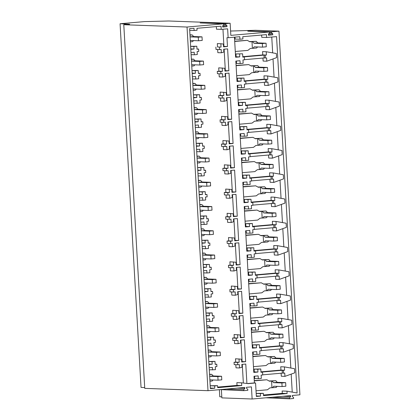 <?xml version="1.0" encoding="UTF-8"?>
<svg xmlns="http://www.w3.org/2000/svg" width="420" height="420" viewBox="0 0 420 420"><rect width="100%" height="100%" fill="white"/><g stroke="black" fill="none" stroke-linecap="round" stroke-linejoin="round"><path stroke-width="0.63" d="M221.802 396.869L219.786 396.774L219.382 389.692M230.58 31.038L255.402 30.287L278.959 31.154L271.373 31.82L271.42 32.676L272.717 33.747L272.78 34.813L268.454 35.191L268.391 34.13L269.551 32.839L269.498 31.983L247.826 31.185M271.373 31.82L247.816 30.954M269.498 31.983L230.832 35.374L230.134 23.252L225.598 23.651L225.645 24.507L226.942 25.583L227.005 26.644L222.679 27.022L222.616 25.961L223.776 24.67L223.729 23.814L187.031 27.032L208 390.689L144.748 388.369L123.779 24.712L187.031 27.032M278.959 31.154L299.927 394.805L292.236 395.483L292.294 396.438L293.564 397.525L293.622 398.48L289.548 398.837L289.49 397.882L290.63 396.58L290.572 395.63L252.131 399L251.428 386.878L246.461 387.314L246.519 388.269L247.79 389.356L247.847 390.311L243.773 390.668L243.716 389.713L244.855 388.416L244.797 387.461L208 390.689M194.124 30.487L197.064 30.23L196.954 28.297L221.02 26.187L221.203 29.374L227.63 28.807L228.144 37.732L239.789 36.713L239.93 39.239L242.918 38.976L242.786 36.698L266.416 34.624L266.579 37.485L276.549 36.614L297.098 392.983L286.97 391.183L287.107 393.545L263.487 395.614L263.351 393.335L260.363 393.598L260.51 396.097L256.352 396.459L255.575 382.972L248.089 383.628L241.573 382.814L241.731 385.565L217.681 387.676L217.565 385.675L214.62 385.933L214.751 388.227L210.368 388.61L189.609 28.654L193.998 28.271L194.124 30.487L189.709 30.324M230.134 23.252L168.746 21L144.517 21.599L120.073 23.741L129.68 24.197L123.779 24.712M252.131 399L221.86 397.887L221.393 389.849M271.42 32.676L269.535 32.608M266.222 51.728L276.35 53.529L276.47 55.592L276.586 57.65L266.774 61.205L266.579 57.876L265.33 57.986L265.167 55.162L266.416 55.052L266.222 51.728L262.574 51.592L262.768 54.92L242.771 56.674M273.021 58.942L274.066 77.117M266.569 79.406L267.813 79.296L267.624 75.973L277.746 77.773L277.988 81.895L268.17 85.444L267.976 82.12L266.732 82.231L266.569 79.406L265.387 79.364L244.597 81.186L245.774 81.228L245.936 84.052L244.356 84.194L244.55 87.517L241.558 87.78L241.395 84.961L237.237 85.323L238.413 105.735L242.571 105.373L242.408 102.553L238.754 102.417L238.917 105.236L242.571 105.373M274.418 83.186L275.462 101.362M267.965 103.651L269.215 103.541L269.02 100.217L279.148 102.018L279.384 106.139L269.567 109.688L269.377 106.365L268.128 106.475L267.965 103.651L266.789 103.604L245.994 105.43L247.175 105.473L247.338 108.297L245.758 108.439L245.947 111.757L242.954 112.019L242.792 109.205L238.634 109.567L239.809 129.98L243.968 129.612L243.805 126.798L240.156 126.662L240.319 129.481L243.968 129.612M275.814 107.431L276.864 125.606M269.362 127.895L270.611 127.785L270.417 124.457L280.544 126.263L280.781 130.379L270.963 133.933L270.774 130.609L269.524 130.72L269.362 127.895L268.186 127.848L247.396 129.675L248.572 129.717L248.734 132.542L247.154 132.683L247.343 136.001L244.351 136.264L244.188 133.45L240.03 133.812L241.206 154.224L245.364 153.857L245.201 151.042L241.553 150.906L241.715 153.725L245.364 153.857M277.211 131.67L278.26 149.851M270.758 152.135L272.008 152.029L271.819 148.701L281.941 150.507L282.177 154.623L272.365 158.177L272.171 154.854L270.921 154.964L270.758 152.135L269.582 152.093L248.792 153.919L249.968 153.962L250.131 156.786L248.551 156.922L248.745 160.246L245.747 160.508L245.59 157.689L241.427 158.056L242.608 178.469L246.766 178.101L246.603 175.282L242.949 175.151L243.112 177.97L246.766 178.101M278.612 155.915L279.657 174.095M272.16 176.379L273.404 176.269L273.215 172.946L283.337 174.752L283.579 178.868L273.761 182.422L273.567 179.099L272.323 179.203L272.16 176.379L270.979 176.337L250.189 178.159L251.365 178.206L251.528 181.031L249.947 181.167L250.142 184.49L247.149 184.753L246.986 181.934L242.828 182.301L244.004 202.708L248.162 202.346L248 199.526L244.351 199.395L244.508 202.209L248.162 202.346M280.009 180.159L281.054 198.34M273.556 200.624L274.806 200.513L274.612 197.19L284.739 198.991L284.975 203.112L275.158 206.666L274.969 203.338L273.719 203.448L273.556 200.624L272.381 200.582L251.585 202.403L252.767 202.445L252.929 205.275L251.349 205.412L251.538 208.735L248.546 208.997L248.383 206.178L244.225 206.546L245.401 226.952L249.559 226.59L249.396 223.771L245.747 223.64L245.91 226.453L249.559 226.59M281.405 204.404L282.455 222.579M274.953 224.868L276.203 224.758L276.008 221.434L286.135 223.235L286.372 227.357L276.554 230.906L276.365 227.582L275.116 227.692L274.953 224.868L273.777 224.826L252.987 226.648L254.163 226.69L254.326 229.514L252.746 229.656L252.934 232.979L249.942 233.242L249.779 230.422L245.621 230.785L246.797 251.197L250.955 250.834L250.798 248.015L247.144 247.879L247.306 250.698L250.955 250.834M282.802 228.648L283.852 246.823M276.355 249.113L277.599 249.002L277.41 245.679L287.532 247.48L287.768 251.601L277.956 255.15L277.762 251.827L276.518 251.937L276.355 249.113L275.173 249.065L254.384 250.892L255.559 250.934L255.722 253.759L254.142 253.901L254.336 257.219L251.344 257.481L251.181 254.667L247.023 255.029L248.199 275.441L252.357 275.074L252.194 272.26L248.54 272.123L248.703 274.943L252.357 275.074M284.204 252.893L285.248 271.068M277.751 273.357L278.995 273.247L278.806 269.918L288.929 271.724L289.17 275.84L279.353 279.394L279.158 276.071L277.914 276.181L277.751 273.357L276.57 273.31L255.78 275.137L256.961 275.179L257.124 278.003L255.539 278.145L255.733 281.463L252.74 281.726L252.578 278.911L248.42 279.274L249.596 299.686L253.754 299.318L253.591 296.504L249.942 296.368L250.105 299.187L253.754 299.318M285.6 277.132L286.65 295.312M279.148 297.596L280.397 297.491L280.203 294.163L290.33 295.969L290.567 300.085L280.749 303.639L280.56 300.316L279.31 300.426L279.148 297.596L277.972 297.554L257.177 299.381L258.358 299.423L258.521 302.248L256.94 302.384L257.129 305.707L254.137 305.97L253.974 303.151L249.816 303.518L250.992 323.93L255.15 323.563L254.987 320.744L251.339 320.612L251.501 323.431L255.15 323.563M286.996 301.376L288.046 319.557M280.544 321.841L281.794 321.731L281.6 318.407L291.727 320.213L291.963 324.329L282.145 327.883L281.957 324.56L280.707 324.665L280.544 321.841L279.368 321.799L258.578 323.62L259.754 323.668L259.917 326.492L258.337 326.629L258.526 329.952L255.533 330.215L255.371 327.395L251.213 327.763L252.389 348.169L256.552 347.807L256.389 344.988L252.735 344.857L252.898 347.671L256.552 347.807M288.393 325.621L289.443 343.802M281.946 346.085L283.19 345.975L283.001 342.652L293.123 344.453L293.36 348.574L283.547 352.128L283.353 348.8L282.109 348.91L281.946 346.085L280.765 346.043L259.975 347.865L261.151 347.907L261.314 350.737L259.733 350.873L259.928 354.197L256.935 354.459L256.772 351.64L252.614 352.007L253.79 372.414L257.948 372.052L257.786 369.233L254.132 369.101L254.294 371.915L257.948 372.052M289.795 349.865L290.84 368.041M247.396 383.539L254.394 382.93L254.011 376.247L258.169 375.884L258.332 378.704L261.324 378.441L261.13 375.118L262.71 374.981L262.553 372.151L261.371 372.11L282.161 370.288L282.324 373.112L283.505 373.154L283.343 370.33L284.587 370.219L284.398 366.896L294.525 368.697L294.761 372.818L284.944 376.373L281.29 376.236L281.117 373.217M271.756 37.034L272.669 52.878M265.33 57.986L264.154 57.944L263.991 55.12L265.167 55.162M263.991 55.12L243.201 56.941L244.377 56.984L244.54 59.813L242.959 59.95L243.154 63.273L240.156 63.535L239.993 60.716L235.835 61.079L237.017 81.49L241.174 81.128L241.012 78.309L237.358 78.178L237.521 80.992L241.174 81.128M264.154 57.944L244.535 59.666M223.729 23.814L200.167 22.948L225.598 23.651M227.005 26.644L222.647 26.486M226.942 25.583L223.083 25.442M225.645 24.507L223.76 24.439M272.78 34.813L268.422 34.65M272.717 33.747L268.858 33.605M266.579 37.485L261.749 37.312L261.618 35.044M239.93 39.239L235.106 39.06L234.99 37.133M228.144 37.732L226.968 37.69L227.477 46.52L223.529 46.426M221.203 29.374L216.494 29.2L216.342 26.596M235.589 56.795L239.773 56.884L235.615 57.246L234.46 37.18M244.377 56.984L242.797 57.125L242.608 53.802L235.961 53.933L236.124 56.747M235.961 53.933L242.608 53.802M266.416 55.052L262.768 54.92M220.847 43.733L217.313 43.601L217.508 46.956L221.041 47.082L220.847 43.733L223.393 44.048L223.555 46.862L227.477 46.52M221.041 47.082L217.508 46.956M215.875 47.098L216.011 49.455L219.544 49.586L219.408 47.229M239.61 54.065L239.773 56.884M144.701 387.571L141.041 387.397L120.073 23.741M234.045 362.266L234.181 364.623L237.715 364.754L237.578 362.397L234.045 362.266L235.683 362.124L235.489 358.769L241.563 359.216L241.726 362.03L245.648 361.688L244.388 339.801L240.466 340.147L240.629 342.962L238.145 343.723L234.612 343.592L234.428 340.442M241.705 361.594L245.648 361.688M240.875 340.111L242.114 361.557M232.717 339.203L232.785 340.379L236.318 340.51L236.182 338.153L232.649 338.021L232.717 339.203M232.649 338.021L234.281 337.88L234.087 334.525L240.167 334.971L240.329 337.785L244.251 337.444L242.986 315.556L239.069 315.903L239.232 318.717L236.749 319.478L233.216 319.347L233.032 316.197M240.303 337.349L244.251 337.444M239.479 315.866L240.718 337.312M231.32 314.958L231.389 316.139L234.922 316.265L234.785 313.908L231.252 313.777L231.32 314.958M231.252 313.777L232.885 313.635L232.691 310.28L238.77 310.727L238.933 313.546L242.849 313.199L241.589 291.317L237.673 291.659L237.83 294.478L235.352 295.234L231.814 295.103L231.635 291.953M238.907 313.105L242.849 313.199M238.082 291.622L239.316 313.068M229.924 290.714L229.992 291.895L233.525 292.021L233.389 289.663L229.856 289.532L229.924 290.714M229.856 289.532L231.488 289.391L231.294 286.036L237.374 286.482L237.536 289.301L241.453 288.955L240.193 267.073L236.271 267.414L236.434 270.233L233.951 270.989L230.417 270.858L230.239 267.708M237.51 288.86L241.453 288.955M236.686 267.377L237.92 288.829M228.522 266.469L228.59 267.65L232.124 267.781L231.987 265.419L228.454 265.293L228.522 266.469M228.454 265.293L230.087 265.146L229.898 261.791L235.972 262.243L236.135 265.057L240.056 264.71L238.796 242.828L234.875 243.17L235.037 245.989L232.554 246.745L229.021 246.619L228.837 243.469M236.114 264.621L240.056 264.71M235.284 243.138L236.523 264.584M227.126 242.225L227.194 243.406L230.727 243.537L230.591 241.174L227.057 241.048L227.126 242.225M227.057 241.048L228.69 240.902L228.496 237.552L234.575 237.998L234.738 240.812L238.66 240.471L237.395 218.584L233.478 218.93L233.641 221.744L231.158 222.5L227.624 222.374L227.441 219.224M234.712 240.377L238.66 240.471M233.888 218.894L235.127 240.34M225.729 217.985L225.797 219.161L229.331 219.292L229.194 216.935L225.661 216.804L225.729 217.985M225.661 216.804L227.293 216.662L227.099 213.308L233.179 213.754L233.341 216.568L237.258 216.227L235.998 194.339L232.076 194.686L232.239 197.5L229.756 198.261L226.222 198.13L226.044 194.98M233.315 216.132L237.258 216.227M232.491 194.649L233.725 216.095M224.327 193.741L224.396 194.917L227.934 195.048L227.797 192.691L224.264 192.559L224.327 193.741M224.264 192.559L225.897 192.418L225.703 189.063L231.782 189.509L231.945 192.323L235.862 191.982L234.602 170.095L230.68 170.441L230.843 173.255L228.359 174.017L224.826 173.885L224.648 170.735M231.919 191.888L235.862 191.982M231.095 170.405L232.328 191.851M222.931 169.496L222.999 170.678L226.532 170.803L226.396 168.446L222.863 168.315L222.931 169.496M222.863 168.315L224.495 168.173L224.306 164.819L230.381 165.265L230.543 168.084L234.465 167.738L233.205 145.856L229.283 146.197L229.446 149.016L226.963 149.772L223.429 149.641L223.246 146.491M230.517 167.643L234.465 167.738M229.693 146.16L230.932 167.606M221.534 145.252L221.603 146.433L225.136 146.559L224.999 144.202L221.466 144.071L221.534 145.252M221.466 144.071L223.099 143.929L222.905 140.574L228.984 141.02L229.147 143.84L233.069 143.493L231.803 121.611L227.887 121.952L228.049 124.772L225.566 125.528L222.033 125.396L221.849 122.246M229.121 143.399L233.069 143.493M228.296 121.916L229.535 143.367M220.138 121.007L220.206 122.189L223.739 122.32L223.603 119.957L220.07 119.831L220.138 121.007M220.07 119.831L221.702 119.684L221.508 116.33L227.588 116.781L227.75 119.595L231.667 119.248L230.407 97.367L226.485 97.708L226.648 100.527L224.165 101.283L220.631 101.157L220.453 98.007M227.724 119.159L231.667 119.248M226.9 97.676L228.134 119.123M218.736 96.763L218.804 97.944L222.338 98.075L222.206 95.713L218.668 95.587L218.736 96.763M218.668 95.587L220.306 95.44L220.112 92.09L226.191 92.537L226.354 95.351L230.27 95.009L229.01 73.122L225.089 73.469L225.251 76.283L222.768 77.039L219.235 76.913L219.056 73.763M226.328 94.915L230.27 95.009M225.503 73.432L226.737 94.878M217.34 72.523L217.408 73.7L220.941 73.831L220.804 71.474L217.271 71.342L217.34 72.523M217.271 71.342L218.904 71.201L218.715 67.846L224.789 68.292L224.952 71.106L228.874 70.765L227.614 48.877L223.692 49.224L223.855 52.038L221.372 52.799L217.838 52.668L217.655 49.518M224.926 70.67L228.874 70.765M224.102 49.187L225.341 70.633M222.952 29.216L223.944 46.389M190.628 46.326L196.817 46.221L193.872 46.484L194.019 49.019L190.78 48.899M192.029 70.57L198.219 70.466L195.269 70.723L195.416 73.264L192.197 73.547M193.426 94.815L199.616 94.71L196.665 94.967L196.812 97.508L193.599 97.787M194.822 119.054L201.012 118.955L198.067 119.212L198.214 121.753L194.996 122.031M196.219 143.299L202.409 143.199L199.463 143.456L199.61 145.992L196.392 146.276M197.621 167.543L203.81 167.438L200.86 167.701L201.007 170.237L197.788 170.52M199.017 191.788L205.207 191.683L202.256 191.945L202.403 194.481L199.19 194.765M200.413 216.032L206.603 215.927L203.658 216.184L203.805 218.726L200.587 219.009M201.815 240.277L208 240.172L205.054 240.429L205.202 242.97L201.983 243.248M203.212 264.516L209.402 264.416L206.451 264.673L206.598 267.215L203.38 267.493M204.608 288.76L210.798 288.661L207.853 288.918L207.995 291.454L204.782 291.737M206.005 313.005L212.195 312.9L209.249 313.163L209.396 315.698L206.178 315.982M207.407 337.25L213.591 337.144L210.646 337.407L210.793 339.943L207.575 340.226M208.803 361.494L214.993 361.389L212.042 361.646L212.189 364.187L208.976 364.471M210.2 385.739L217.565 385.675M217.649 387.093L237.022 385.392L236.864 382.641L241.573 382.814M242.277 364.355L243.353 383.035M235.83 364.686L236.009 367.836L239.542 367.962L242.025 367.206L241.862 364.392L245.784 364.046L246.902 383.481M194.019 49.019L190.801 49.303M196.817 46.221L196.991 49.193L198.618 49.051L198.755 51.408L197.127 51.555L197.295 54.526L194.35 54.784L194.203 52.243L190.99 52.526M198.618 49.051L196.98 48.993M193.872 46.484L190.633 46.363M239.542 367.962L239.347 364.613L237.715 364.754M262.553 372.151L260.972 372.293L260.778 368.97L257.786 369.233M261.151 347.907L259.571 348.049L259.382 344.726L256.389 344.988M259.754 323.668L258.174 323.804L257.985 320.481L254.987 320.744M258.358 299.423L256.778 299.56L256.583 296.242L253.591 296.504M256.961 275.179L255.376 275.315L255.187 271.997L252.194 272.26M255.559 250.934L253.979 251.076L253.79 247.753L250.798 248.015M254.163 226.69L252.583 226.832L252.389 223.508L249.396 223.771M252.767 202.445L251.186 202.587L250.992 199.264L248 199.526M251.365 178.206L249.785 178.343L249.596 175.019L246.603 175.282M249.968 153.962L248.388 154.098L248.199 150.78L245.201 151.042M248.572 129.717L246.992 129.853L246.797 126.536L243.805 126.798M247.175 105.473L245.595 105.614L245.401 102.291L242.408 102.553M245.774 81.228L244.193 81.37L244.004 78.046L241.012 78.309M221.372 52.799L221.177 49.445L219.544 49.586M222.248 67.972L222.437 71.327L220.804 71.474M222.768 77.039L222.574 73.689L220.941 73.831M223.645 92.216L223.839 95.571L222.206 95.713M224.165 101.283L223.976 97.928L222.338 98.075M225.041 116.461L225.236 119.816L223.603 119.957M225.566 125.528L225.372 122.173L223.739 122.32M226.438 140.705L226.632 144.06L224.999 144.202M226.963 149.772L226.769 146.417L225.136 146.559M227.84 164.95L228.029 168.304L226.396 168.446M228.359 174.017L228.165 170.662L226.532 170.803M229.236 189.194L229.43 192.544L227.797 192.691M229.756 198.261L229.567 194.906L227.934 195.048M230.633 213.434L230.827 216.788L229.194 216.935M231.158 222.5L230.963 219.151L229.331 219.292M232.029 237.678L232.223 241.033L230.591 241.174M232.554 246.745L232.36 243.39L230.727 243.537M233.431 261.923L233.625 265.277L231.987 265.419M233.951 270.989L233.756 267.635L232.124 267.781M234.827 286.167L235.022 289.522L233.389 289.663M235.352 295.234L235.158 291.879L233.525 292.021M236.224 310.411L236.418 313.766L234.785 313.908M236.749 319.478L236.554 316.123L234.922 316.265M237.62 334.656L237.815 338.006L236.182 338.153M238.145 343.723L237.951 340.368L236.318 340.51M239.022 358.895L239.216 362.25L237.578 362.397M284.944 376.373L284.75 373.044L283.505 373.154M209.281 369.831L215.471 369.695L215.297 366.723L216.925 366.576L216.788 364.219L215.161 364.361L214.993 361.389M209.16 367.694L212.373 367.411L212.52 369.952M254.541 376.199L254.678 378.567L258.332 378.704M282.324 373.112L262.705 374.834M220.264 389.613L243.773 390.668M291.191 374.11L292.231 392.117M263.351 393.335L256.174 393.367M263.445 395.015L282.277 393.367L282.14 391.004L286.97 391.183M289.49 397.882L272.144 397.247M290.63 396.58L282.917 396.302M266.038 397.782L289.548 398.837M287.107 393.545L282.277 393.367M260.363 393.598L256.179 393.445M256.321 395.945L260.51 396.097M241.731 385.565L237.022 385.392M214.62 385.933L210.2 385.775M210.336 388.064L214.751 388.227M243.716 389.713L226.37 389.078M244.855 388.416L237.143 388.132M255.575 382.972L254.394 382.93M192.386 76.771L195.599 76.487L195.746 79.028L198.697 78.766L198.524 75.794L200.151 75.653L200.015 73.295L198.377 73.237M200.015 73.295L198.387 73.437L198.219 70.466M222.437 71.327L218.904 71.201M267.813 79.296L264.164 79.165L244.167 80.918M244.004 78.046L237.358 78.178M237.521 80.992L236.99 81.039M236.371 61.037L236.507 63.399L240.156 63.535M195.269 70.723L192.029 70.607M192.176 73.143L195.416 73.264M191.111 54.663L194.35 54.784M266.732 82.231L265.55 82.189L265.387 79.364M265.55 82.189L245.931 83.911M267.624 75.973L263.97 75.836L264.164 79.165M262.946 58.049L263.12 61.068L266.774 61.205M193.783 101.015L197.001 100.732L197.148 103.273L200.093 103.01L199.92 100.039L201.547 99.897L201.479 98.716L201.411 97.54L199.773 97.477M201.411 97.54L199.784 97.681L199.616 94.71M223.839 95.571L220.306 95.44M269.215 103.541L265.561 103.404L245.569 105.158M245.401 102.291L238.754 102.417M238.917 105.236L238.387 105.284M237.767 85.276L237.904 87.644L241.558 87.78M196.665 94.967L193.426 94.852M193.573 97.388L196.812 97.508M192.507 78.908L195.746 79.028M268.128 106.475L266.952 106.433L266.789 103.604M266.952 106.433L247.328 108.155M269.02 100.217L265.372 100.081L265.561 103.404M264.343 82.294L264.516 85.312L268.17 85.444M195.179 125.26L198.398 124.976L198.544 127.512L201.49 127.255L201.322 124.283L202.944 124.142L202.881 122.96L202.813 121.784L201.169 121.721M202.813 121.784L201.185 121.926L201.012 118.955M225.236 119.816L221.702 119.684M270.611 127.785L266.957 127.648L246.965 129.402M246.797 126.536L240.156 126.662M240.319 129.481L239.783 129.528M239.164 109.52L239.3 111.888L242.954 112.019M198.067 119.212L194.828 119.091M194.975 121.632L198.214 121.753M193.909 103.152L197.148 103.273M269.524 130.72L268.349 130.673L268.186 127.848M268.349 130.673L248.724 132.395M270.417 124.457L266.768 124.325L266.957 127.648M265.739 106.538L265.918 109.557L269.567 109.688M196.581 149.499L199.794 149.221L199.941 151.757L202.892 151.499L202.718 148.528L204.346 148.386L204.209 146.024L202.571 145.966M204.209 146.024L202.582 146.171L202.409 143.199M226.632 144.06L223.099 143.929M272.008 152.029L268.359 151.893L248.362 153.647M248.199 150.78L241.553 150.906M241.715 153.725L241.18 153.773M240.566 133.765L240.702 136.133L244.351 136.264M199.463 143.456L196.224 143.335M196.371 145.877L199.61 145.992M195.305 127.397L198.544 127.512M270.921 154.964L269.745 154.917L269.582 152.093M269.745 154.917L250.126 156.639M271.819 148.701L268.165 148.57L268.359 151.893M267.141 130.783L267.314 133.802L270.963 133.933M197.978 173.744L201.191 173.465L201.338 176.001L204.288 175.744L204.115 172.772L205.742 172.631L205.606 170.268L203.968 170.21M205.606 170.268L203.978 170.41L203.81 167.438M228.029 168.304L224.495 168.173M273.404 176.269L269.756 176.138L249.758 177.891M249.596 175.019L242.949 175.151M243.112 177.97L242.582 178.012M241.962 158.009L242.099 160.377L245.747 160.508M200.86 167.701L197.621 167.58M197.768 170.121L201.007 170.237M196.702 151.641L199.941 151.757M272.323 179.203L271.142 179.161L270.979 176.337M271.142 179.161L251.522 180.884M273.215 172.946L269.561 172.814L269.756 176.138M268.538 155.027L268.711 158.041L272.365 158.177M199.374 197.988L202.592 197.704L202.739 200.246L205.684 199.988L205.511 197.017L207.139 196.87L207.002 194.513L205.364 194.455M207.002 194.513L205.38 194.654L205.207 191.683M229.43 192.544L225.897 192.418M274.806 200.513L271.152 200.382L251.16 202.136M250.992 199.264L244.351 199.395M244.508 202.209L243.978 202.256M243.359 182.254L243.495 184.616L247.149 184.753M202.256 191.945L199.017 191.825M199.164 194.36L202.403 194.481M198.098 175.88L201.338 176.001M273.719 203.448L272.543 203.406L272.381 200.582M272.543 203.406L252.919 205.128M274.612 197.19L270.963 197.053L271.152 200.382M269.934 179.267L270.107 182.285L273.761 182.422M200.771 222.233L203.989 221.949L204.136 224.49L207.081 224.233L206.913 221.256L208.541 221.114L208.404 218.757L206.766 218.699M208.404 218.757L206.777 218.899L206.603 215.927M230.827 216.788L227.293 216.662M276.203 224.758L272.548 224.627L252.556 226.38M252.389 223.508L245.747 223.64M245.91 226.453L245.375 226.501M244.76 206.498L244.897 208.861L248.546 208.997M203.658 216.184L200.419 216.069M200.566 218.605L203.805 218.726M199.5 200.125L202.739 200.246M275.116 227.692L273.94 227.651L273.777 224.826M273.94 227.651L254.315 229.373M276.008 221.434L272.36 221.298L272.548 224.627M271.331 203.511L271.509 206.53L275.158 206.666M202.172 246.477L205.385 246.194L205.532 248.734L208.483 248.472L208.309 245.501L209.937 245.359L209.869 244.178L209.8 243.002L208.163 242.939M209.8 243.002L208.173 243.143L208 240.172M232.223 241.033L228.69 240.902M277.599 249.002L273.95 248.866L253.953 250.619M253.79 247.753L247.144 247.879M247.306 250.698L246.771 250.745M246.157 230.738L246.293 233.105L249.942 233.242M205.054 240.429L201.815 240.314M201.962 242.849L205.202 242.97M200.897 224.369L204.136 224.49M276.518 251.937L275.336 251.895L275.173 249.065M275.336 251.895L255.717 253.617M277.41 245.679L273.756 245.543L273.95 248.866M272.732 227.756L272.906 230.774L276.554 230.906M203.569 270.721L206.787 270.438L206.929 272.974L209.879 272.717L209.706 269.745L211.334 269.603L211.265 268.422L211.197 267.246L209.559 267.183M211.197 267.246L209.57 267.388L209.402 264.416M233.625 265.277L230.087 265.146M278.995 273.247L275.347 273.11L255.35 274.864M255.187 271.997L248.54 272.123M248.703 274.943L248.173 274.99M247.553 254.982L247.69 257.35L251.344 257.481M206.451 264.673L203.212 264.553M203.359 267.094L206.598 267.215M202.293 248.614L205.532 248.734M277.914 276.181L276.733 276.139L276.57 273.31M276.733 276.139L257.113 277.856M278.806 269.918L275.153 269.787L275.347 273.11M274.129 252L274.302 255.019L277.956 255.15M204.965 294.961L208.184 294.683L208.331 297.218L211.276 296.961L211.103 293.99L212.73 293.848L212.594 291.485L210.956 291.428M212.594 291.485L210.971 291.632L210.798 288.661M235.022 289.522L231.488 289.391M280.397 297.491L276.743 297.355L256.751 299.108M256.583 296.242L249.942 296.368M250.105 299.187L249.569 299.234M248.95 279.227L249.086 281.594L252.74 281.726M207.853 288.918L204.608 288.797M204.755 291.338L207.995 291.454M203.69 272.858L206.929 272.974M279.31 300.426L278.135 300.379L277.972 297.554M278.135 300.379L258.51 302.101M280.203 294.163L276.554 294.031L276.743 297.355M275.525 276.244L275.699 279.263L279.353 279.394M206.362 319.205L209.58 318.927L209.727 321.463L212.672 321.206L212.504 318.234L214.132 318.092L213.995 315.73L212.357 315.672M213.995 315.73L212.368 315.877L212.195 312.9M236.418 313.766L232.885 313.635M281.794 321.731L278.14 321.599L258.148 323.353M257.985 320.481L251.339 320.612M251.501 323.431L250.966 323.474M250.352 303.471L250.488 305.839L254.137 305.97M209.249 313.163L206.01 313.042M206.157 315.583L209.396 315.698M205.091 297.103L208.331 297.218M280.707 324.665L279.531 324.623L279.368 321.799M279.531 324.623L259.906 326.345M281.6 318.407L277.951 318.276L278.14 321.599M276.927 300.489L277.1 303.502L280.749 303.639M207.764 343.45L210.977 343.166L211.124 345.707L214.074 345.45L213.901 342.479L215.528 342.332L215.392 339.974L213.754 339.917M215.392 339.974L213.764 340.116L213.591 337.144M237.815 338.006L234.281 337.88M283.19 345.975L279.542 345.844L259.544 347.597M259.382 344.726L252.735 344.857M252.898 347.671L252.368 347.718M251.748 327.716L251.885 330.078L255.533 330.215M210.646 337.407L207.407 337.286M207.553 339.822L210.793 339.943M206.488 321.342L209.727 321.463M282.109 348.91L280.928 348.868L280.765 346.043M280.928 348.868L261.308 350.59M283.001 342.652L279.347 342.515L279.542 345.844M278.324 324.728L278.497 327.747L282.145 327.883M216.788 364.219L215.15 364.161M239.216 362.25L235.683 362.124M282.161 370.288L283.343 370.33M284.587 370.219L280.938 370.088L260.946 371.842M260.778 368.97L254.132 369.101M254.294 371.915L253.764 371.963M253.145 351.96L253.281 354.322L256.935 354.459M212.042 361.646L208.803 361.531M208.95 364.067L212.189 364.187M207.884 345.587L211.124 345.707M284.398 366.896L280.744 366.76L280.938 370.088M279.72 348.973L279.893 351.992L283.547 352.128M252.551 41.643L253.969 43.244L262.332 43.549L262.537 47.129L254.173 46.82L252.94 48.326L252.378 48.305L251.995 41.622L256.295 41.312L257.712 42.913L266.075 43.223L262.332 43.549M257.712 42.913L253.969 43.244M266.075 43.223L266.28 46.799L262.537 47.129M257.544 46.946L256.683 47.995L252.94 48.326M249.506 41.575L256.295 41.312M234.691 41.197L247.296 40.357L234.707 41.459M235.284 51.482L247.874 50.379L250.299 48.484L252.378 48.305M251.995 41.622L249.916 41.806L247.296 40.357M190.087 36.876L198.272 37.175L198.476 40.756L190.291 40.457M189.971 34.86L192.234 34.944L193.652 36.545L202.015 36.85L198.272 37.175M193.652 36.545L190.082 36.855M202.015 36.85L202.22 40.43L198.476 40.756M193.484 40.572L192.623 41.622L190.37 41.822M192.234 34.944L189.987 35.138M253.953 65.888L255.365 67.489L263.728 67.793L263.933 71.374L255.57 71.064L254.336 72.566L253.78 72.55L253.391 65.867L257.691 65.557L259.109 67.158L267.472 67.463L263.728 67.793M259.109 67.158L255.365 67.489M267.472 67.463L267.677 71.043L263.933 71.374M258.941 71.19L258.079 72.24L254.336 72.566M250.903 65.819L257.691 65.557M236.087 65.441L248.698 64.601L236.103 65.704M236.68 75.726L249.275 74.623L251.701 72.728L253.78 72.55M253.391 65.867L251.312 66.05L248.698 64.601M191.368 59.105L193.636 59.188L195.048 60.785L191.483 61.099L199.668 61.42L199.878 65L191.688 64.701M195.048 60.785L203.411 61.094L199.668 61.42M203.411 61.094L203.616 64.675L199.878 65M194.885 64.817L194.019 65.867L191.767 66.066M193.636 59.188L191.384 59.383M255.35 90.132L256.762 91.728L265.125 92.038L265.335 95.618L256.972 95.308L255.733 96.81L255.176 96.789L254.788 90.111L259.093 89.801L260.505 91.403L268.868 91.707L265.125 92.038M260.505 91.403L256.762 91.728M268.868 91.707L269.073 95.288L265.335 95.618M260.342 95.434L259.476 96.485L255.733 96.81M252.299 90.064L259.093 89.801M237.489 89.686L250.094 88.841L237.5 89.948M238.082 99.971L250.672 98.863L253.097 96.973L255.176 96.789M254.788 90.111L252.709 90.295L250.094 88.841M192.88 85.365L201.065 85.664L201.275 89.245L193.09 88.945M192.764 83.349L195.032 83.428L196.445 85.029L204.808 85.339L201.065 85.664M196.445 85.029L192.88 85.344M204.808 85.339L205.018 88.914L201.275 89.245M196.282 89.061L195.416 90.111L193.163 90.311M195.032 83.428L192.78 83.627M256.746 114.377L258.163 115.973L266.527 116.282L266.732 119.858L258.368 119.553L257.129 121.055L256.573 121.034L256.19 114.356L260.489 114.046L261.907 115.647L270.265 115.952L266.527 116.282M261.907 115.647L258.163 115.973M270.265 115.952L270.475 119.532L266.732 119.858M261.739 119.679L260.873 120.729L257.129 121.055M253.696 114.308L260.489 114.046M238.886 113.93L251.491 113.085L238.901 114.193M239.479 124.215L252.068 123.107L254.494 121.217L256.573 121.034M256.19 114.356L254.111 114.534L251.491 113.085M194.276 109.61L202.466 109.909L202.671 113.489L194.486 113.19M194.161 107.588L196.429 107.672L197.846 109.273L206.209 109.578L202.466 109.909M197.846 109.273L194.276 109.589M206.209 109.578L206.414 113.159L202.671 113.489M197.678 113.305L196.812 114.356L194.565 114.555M196.429 107.672L194.177 107.872M258.142 138.616L259.56 140.217L267.923 140.527L268.128 144.102L259.765 143.797L258.531 145.299L257.969 145.278L257.586 138.595L261.886 138.29L263.303 139.892L271.667 140.196L267.923 140.527M263.303 139.892L259.56 140.217M271.667 140.196L271.871 143.777L268.128 144.102M263.135 143.918L262.274 144.968L258.531 145.299M255.097 138.553L261.886 138.29M240.282 138.175L252.887 137.329L240.298 138.437M240.875 148.459L253.47 147.352L255.89 145.462L257.969 145.278M257.586 138.595L255.507 138.778L252.887 137.329M195.678 133.854L203.863 134.153L204.067 137.734L195.883 137.429M195.562 131.833L197.825 131.917L199.243 133.518L207.606 133.823L203.863 134.153M199.243 133.518L195.673 133.828M207.606 133.823L207.811 137.403L204.067 137.734M199.075 137.55L198.214 138.6L195.962 138.794M197.825 131.917L195.578 132.116M259.544 162.86L260.957 164.462L269.32 164.766L269.524 168.347L261.166 168.042L259.928 169.543L259.371 169.523L258.983 162.839L263.282 162.535L264.7 164.131L273.063 164.441L269.32 164.766M264.7 164.131L260.957 164.462M273.063 164.441L273.268 168.021L269.524 168.347M264.537 168.163L263.671 169.213L259.928 169.543M256.494 162.797L263.282 162.535M241.678 162.414L254.289 161.574L241.694 162.677M242.272 172.699L254.867 171.596L257.292 169.706L259.371 169.523M258.983 162.839L256.904 163.023L254.289 161.574M197.075 158.093L205.259 158.398L205.469 161.973L197.279 161.674M196.959 156.077L199.227 156.161L200.639 157.763L209.003 158.067L205.259 158.398M200.639 157.763L197.075 158.072M209.003 158.067L209.207 161.648L205.469 161.973M200.477 161.794L199.61 162.845L197.358 163.039M199.227 156.161L196.975 156.361M260.941 187.105L262.353 188.706L270.716 189.011L270.926 192.591L262.563 192.286L261.324 193.788L260.767 193.767L260.379 187.084L264.684 186.779L266.096 188.375L274.459 188.685L270.716 189.011M266.096 188.375L262.353 188.706M274.459 188.685L274.669 192.26L270.926 192.591M265.934 192.407L265.067 193.457L261.324 193.788M257.891 187.042L264.684 186.779M243.08 186.659L255.685 185.819L243.096 186.921M243.673 196.943L256.263 195.841L258.689 193.951L260.767 193.767M260.379 187.084L258.3 187.268L255.685 185.819M198.471 182.338L206.661 182.642L206.866 186.218L198.681 185.918M198.356 180.322L200.624 180.406L202.036 182.007L210.399 182.311L206.661 182.642M202.036 182.007L198.471 182.317M210.399 182.311L210.609 185.892L206.866 186.218M201.873 186.034L201.007 187.084L198.76 187.283M200.624 180.406L198.371 180.6M262.337 211.349L263.755 212.951L272.118 213.255L272.323 216.835L263.959 216.526L262.726 218.033L262.164 218.012L261.781 211.328L266.081 211.019L267.498 212.62L275.856 212.924L272.118 213.255M267.498 212.62L263.755 212.951M275.856 212.924L276.066 216.505L272.323 216.835M267.33 216.652L266.464 217.702L262.726 218.033M259.287 211.281L266.081 211.019M244.477 210.903L257.082 210.063L244.493 211.166M245.07 221.188L257.659 220.085L260.085 218.19L262.164 218.012M261.781 211.328L259.702 211.512L257.082 210.063M199.873 206.582L208.058 206.882L208.262 210.462L200.078 210.163M199.752 204.566L202.02 204.65L203.438 206.246L211.801 206.556L208.058 206.882M203.438 206.246L199.868 206.561M211.801 206.556L212.006 210.137L208.262 210.462M203.27 210.278L202.403 211.328L200.156 211.528M202.02 204.65L199.768 204.845M263.734 235.594L265.151 237.19L273.514 237.5L273.719 241.08L265.356 240.77L264.122 242.272L263.56 242.251L263.177 235.573L267.477 235.263L268.894 236.864L277.258 237.169L273.514 237.5M268.894 236.864L265.151 237.19M277.258 237.169L277.463 240.749L273.719 241.08M268.727 240.896L267.865 241.946L264.122 242.272M260.689 235.526L267.477 235.263M245.873 235.148L258.478 234.308L245.889 235.41M246.466 245.432L259.061 244.325L261.482 242.434L263.56 242.251M263.177 235.573L261.098 235.757L258.478 234.308M201.154 228.811L203.416 228.895L204.834 230.491L201.269 230.806L209.454 231.126L209.659 234.707L201.474 234.407M204.834 230.491L213.197 230.8L209.454 231.126M213.197 230.8L213.402 234.376L209.659 234.707M204.666 234.523L203.805 235.573L201.553 235.772M203.416 228.895L201.169 229.089M265.135 259.838L266.548 261.434L274.911 261.744L275.116 265.319L266.758 265.015L265.519 266.516L264.962 266.495L264.574 259.817L268.879 259.507L270.291 261.109L278.654 261.413L274.911 261.744M270.291 261.109L266.548 261.434M278.654 261.413L278.859 264.994L275.116 265.319M270.128 265.141L269.262 266.191L265.519 266.516M262.085 259.77L268.879 259.507M247.27 259.392L259.88 258.547L247.286 259.654M247.863 269.677L260.458 268.569L262.883 266.679L264.962 266.495M264.574 259.817L262.495 259.996L259.88 258.547M202.666 255.071L210.851 255.371L211.06 258.951L202.871 258.652M202.55 253.055L204.818 253.134L206.231 254.735L214.594 255.04L210.851 255.371M206.231 254.735L202.666 255.05M214.594 255.04L214.798 258.62L211.06 258.951M206.068 258.767L205.202 259.817L202.949 260.017M204.818 253.134L202.566 253.334M266.532 284.078L267.95 285.679L276.308 285.989L276.518 289.564L268.154 289.259L266.915 290.761L266.359 290.74L265.976 284.056L270.275 283.752L271.688 285.353L280.051 285.658L276.308 285.989M271.688 285.353L267.95 285.679M280.051 285.658L280.261 289.238L276.518 289.564M271.525 289.38L270.659 290.43L266.915 290.761M263.482 284.014L270.275 283.752M248.672 283.637L261.277 282.791L248.687 283.899M249.265 293.921L261.854 292.814L264.28 290.923L266.359 290.74M265.976 284.056L263.897 284.24L261.277 282.791M204.062 279.316L212.252 279.615L212.457 283.195L204.272 282.891M203.947 277.294L206.215 277.379L207.632 278.98L215.99 279.284L212.252 279.615M207.632 278.98L204.062 279.29M215.99 279.284L216.2 282.865L212.457 283.195M207.464 283.012L206.598 284.062L204.351 284.256M206.215 277.379L203.963 277.578M267.928 308.322L269.346 309.923L277.709 310.228L277.914 313.808L269.551 313.504L268.317 315.005L267.755 314.984L267.372 308.301L271.672 307.996L273.089 309.593L281.453 309.902L277.709 310.228M273.089 309.593L269.346 309.923M281.453 309.902L281.657 313.483L277.914 313.808M272.921 313.625L272.055 314.675L268.317 315.005M264.878 308.259L271.672 307.996M250.068 307.876L262.673 307.036L250.084 308.138M250.661 318.161L263.251 317.058L265.676 315.168L267.755 314.984M267.372 308.301L265.293 308.485L262.673 307.036M205.464 303.555L213.649 303.86L213.853 307.435L205.669 307.135M205.343 301.539L207.611 301.623L209.029 303.224L217.392 303.529L213.649 303.86M209.029 303.224L205.459 303.534M217.392 303.529L217.597 307.109L213.853 307.435M208.861 307.256L208 308.306L205.748 308.5M207.611 301.623L205.359 301.822M269.325 332.567L270.743 334.168L279.106 334.472L279.31 338.053L270.947 337.748L269.714 339.25L269.152 339.229L268.769 332.546L273.068 332.241L274.486 333.837L282.849 334.147L279.106 334.472M274.486 333.837L270.743 334.168M282.849 334.147L283.054 337.722L279.31 338.053M274.318 337.869L273.457 338.919L269.714 339.25M266.28 332.504L273.068 332.241M251.465 332.12L264.075 331.28L251.48 332.383M252.058 342.405L264.653 341.303L267.073 339.413L269.152 339.229M268.769 332.546L266.69 332.729L264.075 331.28M206.861 327.8L215.045 328.104L215.25 331.679L207.065 331.38M206.745 325.784L209.008 325.868L210.425 327.469L218.789 327.773L215.045 328.104M210.425 327.469L206.861 327.779M218.789 327.773L218.993 331.354L215.25 331.679M210.257 331.495L209.396 332.546L207.144 332.745M209.008 325.868L206.761 326.062M270.727 356.811L272.139 358.412L280.502 358.717L280.712 362.297L272.349 361.988L271.11 363.494L270.554 363.473L270.165 356.79L274.47 356.48L275.882 358.082L284.245 358.391L280.502 358.717M275.882 358.082L272.139 358.412M284.245 358.391L284.45 361.967L280.712 362.297M275.719 362.114L274.853 363.163L271.11 363.494M267.677 356.743L274.47 356.48M252.861 356.365L265.472 355.525L252.877 356.627M253.454 366.649L266.049 365.547L268.475 363.652L270.554 363.473M270.165 356.79L268.086 356.974L265.472 355.525M208.257 352.044L216.442 352.343L216.652 355.924L208.462 355.625M208.142 350.028L210.41 350.112L211.822 351.708L220.185 352.018L216.442 352.343M211.822 351.708L208.257 352.023M220.185 352.018L220.395 355.598L216.652 355.924M211.659 355.74L210.793 356.79L208.541 356.99M210.41 350.112L208.157 350.306M272.123 381.056L273.541 382.651L281.899 382.961L282.109 386.542L273.745 386.232L272.506 387.733L271.95 387.713L271.567 381.034L275.867 380.725L277.279 382.326L285.642 382.631L281.899 382.961M277.279 382.326L273.541 382.651M285.642 382.631L285.852 386.211L282.109 386.542M277.116 386.358L276.25 387.408L272.506 387.733M269.073 380.987L275.867 380.725M254.263 380.609L266.868 379.769L254.279 380.872M256.022 390.789L267.446 389.786L269.871 387.896L271.95 387.713M271.567 381.034L269.488 381.218L266.868 379.769M209.654 376.288L217.844 376.588L218.048 380.168L209.864 379.869M209.538 374.272L211.806 374.356L213.224 375.953L221.582 376.262L217.844 376.588M213.224 375.953L209.654 376.268M221.582 376.262L221.791 379.838L218.048 380.168M213.055 379.985L212.189 381.034L209.942 381.234M211.806 374.356L209.554 374.551"/></g></svg>
